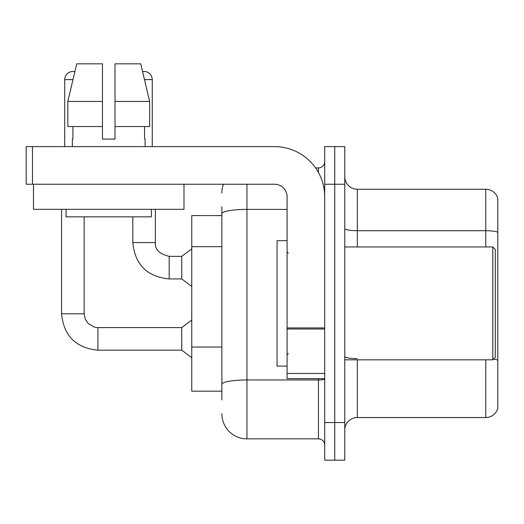 <?xml version="1.0" encoding="UTF-8"?>
<svg xmlns="http://www.w3.org/2000/svg" width="524" height="524" viewBox="0 0 524 524"><rect width="100%" height="100%" fill="white"/><g stroke="black" fill="none" stroke-linecap="round" stroke-linejoin="round"><path stroke-width="0.79" d="M221.862 215.593L191.764 215.593L191.764 391.186L221.862 391.186M497.8 367.357L497.8 408.497A12.543 12.543 0 0 1 485.761 417.53L357.322 417.53A12.543 12.543 0 0 0 344.779 430.073M334.744 422.547L334.744 460.17L344.779 460.17L344.779 422.547L334.744 422.547L334.744 460.17L324.71 460.17L324.71 422.547L334.744 422.547L334.744 184.238L334.744 422.547M324.71 422.547L324.71 146.609L334.744 146.609L334.744 184.238L334.744 146.609L344.779 146.609L344.779 422.547M497.8 198.282A12.543 12.543 0 0 0 485.761 189.256A12.543 12.543 0 0 1 497.8 198.282L497.8 408.497M497.8 232.283A12.543 2.181 180 0 0 485.761 230.711L485.761 189.256L357.322 189.256A12.543 12.543 0 0 1 344.779 176.712A12.543 12.543 0 0 0 357.322 189.256L357.322 246.948M497.8 232.453L497.8 360.388M221.862 399.969L221.862 206.81M246.948 184.238L246.948 438.85L318.441 438.85L318.441 378.649M315.592 167.929L318.441 167.929A6.268 6.268 0 0 0 324.71 161.661M324.71 445.118A6.268 6.268 0 0 0 318.441 438.85M221.862 193.015A25.087 25.087 0 0 1 223.453 184.238M246.948 438.85A25.087 25.087 0 0 1 221.862 413.764M324.71 378.649L287.087 378.649L287.087 327.926L324.71 327.926M324.71 196.782A50.173 50.173 0 0 0 274.543 146.609L32.468 146.609L32.468 184.238L274.543 184.238A12.543 12.543 0 0 1 287.087 196.782L287.087 327.926M32.468 184.238L26.2 184.238L26.2 146.609L32.468 146.609M287.087 240.68L277.052 240.68L277.052 366.106L287.087 366.106M492.783 359.831L495.291 357.322L495.291 249.457L492.783 246.948L492.783 359.831L344.779 359.831M183.983 184.238L183.983 209.318L33.477 209.318L33.477 184.238M114.998 139.083L102.462 139.083L114.998 139.083L102.462 139.083L114.998 139.083L114.998 63.83L140.733 63.83L142.58 71.624A8.155 8.155 0 0 1 152.255 79.628L152.255 146.609M64.707 146.609L64.707 79.628A8.155 8.155 0 0 1 74.853 71.729L67.819 101.453L76.727 63.83L102.462 63.83L102.462 139.083M72.358 139.083L72.901 139.083L72.358 139.083L72.358 146.609M145.102 139.083L144.559 139.083L145.102 139.083L145.102 146.609M144.559 126.539L144.559 139.083M72.901 139.083L72.901 126.539M66.083 209.318L66.083 216.844L151.377 216.844L151.377 209.318M149.641 126.539L149.641 101.453L149.641 126.539L114.998 126.539M102.462 126.539L67.819 126.539L67.819 101.453L102.462 101.453L102.462 126.539L102.462 101.453M149.641 101.453L140.733 63.83L149.641 101.453L114.998 101.453M61.57 209.318L61.57 313.804L84.148 313.804L85.242 319.182L88.189 323.557L94.713 327.212L97.942 327.598L181.73 327.598L181.73 350.176L97.942 350.176L97.942 327.618M84.148 313.804L84.148 216.844M132.814 216.844L132.814 242.56C134.995 264.627 147.12 276.751 169.187 278.932C147.12 276.751 134.995 264.627 132.814 242.56C134.995 264.627 147.12 276.751 169.187 278.932C147.12 276.751 134.995 264.627 132.814 242.56C134.995 264.627 147.12 276.751 169.187 278.932C147.12 276.751 134.995 264.627 132.814 242.56C134.995 264.627 147.12 276.751 169.187 278.932C147.12 276.751 134.995 264.627 132.814 242.56C134.995 264.627 147.12 276.751 169.187 278.932C147.12 276.751 134.995 264.627 132.814 242.56C134.995 264.627 147.12 276.751 169.187 278.932C147.12 276.751 134.995 264.627 132.814 242.56C134.995 264.627 147.12 276.751 169.187 278.932C147.12 276.751 134.995 264.627 132.814 242.56C134.995 264.627 147.12 276.751 169.187 278.932C147.12 276.751 134.995 264.627 132.814 242.56C134.995 264.627 147.12 276.751 169.187 278.932C147.12 276.751 134.995 264.627 132.814 242.56L155.386 242.56C154.632 249.247 159.231 253.852 169.187 256.354L181.73 256.354L181.73 278.932L169.187 278.932L169.187 256.354C159.231 253.852 154.632 249.247 155.386 242.56L155.366 242.56M221.862 246.686L191.764 246.686M221.862 347.026L191.764 347.026M357.322 359.831L357.322 417.53M485.761 246.948L485.761 230.711L357.322 230.711A12.543 2.181 0 0 1 344.779 228.536M497.8 360.211A12.543 2.181 180 0 0 493.503 359.11M485.761 417.53L485.761 359.831M344.779 184.238L324.71 184.238M357.322 358.645A12.543 2.181 0 0 1 344.779 356.471M324.71 378.878A6.268 1.087 0 0 1 318.441 379.966L246.948 379.966A25.087 4.356 180 0 0 221.862 384.321M221.862 213.746A25.087 4.356 180 0 1 246.948 209.39L287.087 209.39M318.441 172.488L318.441 167.929M324.71 329.013L287.087 329.013M287.087 373.461L324.71 373.461M64.707 79.628L72.98 79.628M144.48 79.628L152.255 79.628M61.57 313.804C63.751 335.871 75.875 347.995 97.942 350.176C75.875 347.995 63.751 335.871 61.57 313.804C63.751 335.871 75.875 347.995 97.942 350.176C75.875 347.995 63.751 335.871 61.57 313.804C63.751 335.871 75.875 347.995 97.942 350.176C75.875 347.995 63.751 335.871 61.57 313.804C63.751 335.871 75.875 347.995 97.942 350.176C75.875 347.995 63.751 335.871 61.57 313.804C63.751 335.871 75.875 347.995 97.942 350.176C75.875 347.995 63.751 335.871 61.57 313.804C63.751 335.871 75.875 347.995 97.942 350.176C75.875 347.995 63.751 335.871 61.57 313.804C63.751 335.871 75.875 347.995 97.942 350.176C75.875 347.995 63.751 335.871 61.57 313.804C63.751 335.871 75.875 347.995 97.942 350.176C75.875 347.995 63.751 335.871 61.57 313.804C63.751 335.871 75.875 347.995 97.942 350.176C75.875 347.995 63.751 335.871 61.57 313.804C63.751 335.871 75.875 347.995 97.942 350.176M155.386 242.56C154.632 249.247 159.231 253.852 169.187 256.354C159.231 253.852 154.632 249.247 155.386 242.56C154.632 249.247 159.231 253.852 169.187 256.354C159.231 253.852 154.632 249.247 155.386 242.56C154.632 249.247 159.231 253.852 169.187 256.354C159.231 253.852 154.632 249.247 155.386 242.56C154.632 249.247 159.231 253.852 169.187 256.354C159.231 253.852 154.632 249.247 155.386 242.56C154.632 249.247 159.231 253.852 169.187 256.354C159.231 253.852 154.632 249.247 155.386 242.56C154.632 249.247 159.231 253.852 169.187 256.354C159.231 253.852 154.632 249.247 155.386 242.56C154.632 249.247 159.231 253.852 169.187 256.354C159.231 253.852 154.632 249.247 155.386 242.56C154.632 249.247 159.231 253.852 169.187 256.354C159.231 253.852 154.632 249.247 155.386 242.56L155.386 209.318M288.338 253.223L287.087 251.965M344.779 246.948L492.783 246.948M288.338 353.562L287.087 354.814M181.73 350.176L191.764 357.702M181.73 327.598L191.764 320.072M181.73 278.932L191.764 286.458M181.73 256.354L191.764 248.828"/></g></svg>
